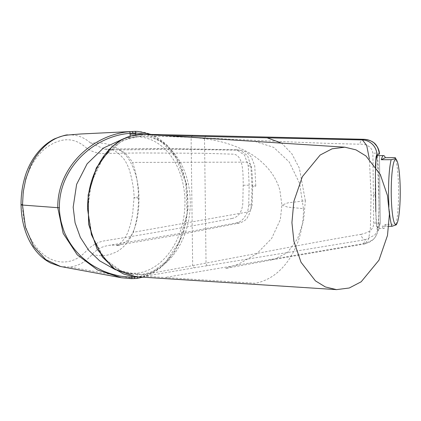 <?xml version="1.0" encoding="UTF-8"?>
<svg xmlns="http://www.w3.org/2000/svg" width="421" height="421" viewBox="0 0 421 421"><rect width="100%" height="100%" fill="white"/><g stroke="black" fill="none" stroke-linecap="round" stroke-linejoin="round"><path stroke-width="0.32" stroke-dasharray="2.1 1.58" d="M88.268 209.3A69.128 50.925 93.6 0 0 131.931 274.139A69.128 50.925 93.6 0 0 190.276 201.617A69.128 50.925 93.6 0 0 140.651 136.393A69.128 50.925 93.6 0 0 88.268 209.3M99.656 260.831L114.828 269.287L131.794 273.245L137.488 273.197A68.444 50.42 93.6 0 0 184.956 201.349A68.444 50.42 93.6 0 0 135.825 136.778L135.799 134.788M364.981 243.875L273.929 259.499L287.496 252.616L297.605 238.686L303.557 220.667L305.357 200.775L287.964 202.838L281.917 205.069L287.49 207.064L303.446 208.663C303.599 217.183 302.446 226.082 299.994 235.36C298.179 242.522 294.816 250.111 289.906 258.126C280.76 272.124 269.23 280.512 255.31 283.286L164.874 277.502L363.67 243.622L364.981 243.875L368.607 238.975L370.38 228.35L371.069 195.281L369.406 159.127M135.725 276.718L144.903 276.218L194.186 267.814A2781.768 324.544 176.2 0 1 207.774 265.619L365.307 239.707A6.068 3.994 80.3 0 1 360.965 234.344C339 238.028 313.313 242.675 283.917 248.279L192.671 265.614L194.186 267.814M375.8 211.663L376.584 223.961L377.532 228.429L383.805 228.414A36.416 5.026 -90.1 0 0 386.12 224.277L395.972 224.251L396.224 224.856M395.972 224.251A36.416 5.026 89.9 0 0 397.75 172.321A36.416 5.026 89.9 0 0 395.161 157.654M377.532 228.429L378.379 223.377L378.958 209.553L378.574 172.368L377.784 160.054L376.895 155.602M388.915 205.19A36.416 5.026 89.9 0 0 389.336 211.089M137.488 273.197L137.525 276.255L131.836 276.308L131.794 273.245M130.121 136.136L130.136 137.32L135.825 136.778M232.118 218.457C189.182 226.656 146.913 234.06 105.313 240.686C97.872 241.801 91.257 245.517 85.468 251.842C79.774 257.705 73.428 261.031 66.423 261.809C43.989 264.572 22.255 238.023 22.618 204.559C22.908 180.493 30.196 161.985 44.473 149.029C59.75 137.267 73.496 136.714 85.716 147.376C91.92 152.413 100.114 154.407 110.291 153.355L140.703 152.944L202.717 153.276L233.539 154.181C243.275 155.302 243.096 172.368 243.206 185.229L242.759 204.248C241.754 212.4 238.207 217.136 232.118 218.457M243.206 185.229L249.169 185.203L248.711 204.738C248.001 211.305 247.516 212.963 243.933 218.015C241.649 220.909 238.996 222.567 235.986 222.993L177.773 233.787L109.118 245.343C105.161 246.032 102.108 246.985 99.961 248.216C99.261 248.343 93.604 252.216 91.889 254.805L91.704 255C87.905 259.047 84.505 261.815 81.495 263.314C79.89 264.488 72.391 267.172 69.907 267.03L60.724 266.551M22.497 205.053C20.576 204.911 20.613 204.743 22.618 204.559M249.169 185.203L248.232 165.816L244.533 155.06L236.528 149.797L170 148.592L104.519 149.113L90.336 142.845C83.679 137.046 76.333 134.425 68.297 134.994L68.013 135.02M134.246 278.644L69.907 267.03M91.889 254.805L98.288 255.447C103.629 256.431 110.049 255.063 117.548 251.326C124.095 247.074 128.852 241.596 131.831 234.881C135.951 225.577 136.688 221.662 137.993 213.831L138.793 205.901L138.977 198.391C138.919 185.203 136.246 173.41 130.952 163.022C124.563 149.792 109.897 142.424 96.914 142.956L90.52 143.008M138.977 198.391L134.036 197.717L138.535 196.907C138.53 209.853 136.788 221.646 133.315 232.297L127.995 240.302L119.838 244.98L109.681 245.254M117.933 245.143L178.32 234.876L239.896 222.919L235.986 222.993M248.711 204.738L251.337 205.001C251.158 209.29 249.995 213.173 247.853 216.657C246.927 219.23 244.275 221.32 239.896 222.919M251.337 205.001C251.821 197.27 252 190.75 251.89 185.435L255.81 186.087L252.695 186.624L252.1 204.927C251.305 209.395 249.7 211.779 247.29 212.079L133.315 232.297M138.535 196.907C138.125 183.514 136.099 172.021 132.462 162.422C127.174 153.875 121.943 149.708 116.77 149.913L108.507 149.16M235.092 149.723L239.007 150.176L177.504 149.323L116.77 149.913M248.232 165.816L250.863 166.011L247.622 155.781L240.47 150.276L239.007 150.176M250.863 166.011L251.89 185.435M252.695 186.624C252.568 179.646 252.221 173.584 251.653 168.437C251.027 164.579 249.369 162.485 246.68 162.138L132.462 162.422M130.136 137.32L123.827 138.641M383.805 228.414A36.416 5.026 -90.1 0 1 382.115 226.319L388.862 226.303M386.12 224.277L382.115 226.319M377.369 155.602L379.068 207.763C378.911 217.562 378.584 224.256 378.084 227.856L377.832 229.156C377.227 230.94 376.663 228.556 376.137 222.014L375.164 194.655L375.411 166.332M192.571 135.346L191.102 137.372L192.671 265.614L143.782 274.65L123.806 272.776L104.771 259.083L91.978 235.686L87.731 209.342L91.325 182.404L103.524 157.122L122.19 140.593L142.082 135.709L191.102 137.372L282.612 141.593C312.087 142.898 337.837 143.761 359.866 144.187C363.249 144.166 365.944 144.735 367.959 145.898C370.685 147.203 372.327 149.702 372.885 153.397L373.732 222.988C373.685 230.176 368.159 232.66 360.965 234.344M363.849 139.298A6.068 4.052 -88.7 0 0 359.866 144.187M379.432 153.981A3.947 0.958 -1.2 0 0 377.105 153.16A3.947 0.958 -1.2 0 0 372.885 153.397M377.832 229.156A15.172 15.045 22.6 0 1 376.69 234.423A15.172 15.045 22.6 0 1 376.684 234.434A15.172 15.045 22.6 0 1 363.67 243.622L365.307 239.707L374.669 235.134L379 228.871L380.263 222.63A3.947 0.421 -0.2 0 1 380.268 222.651L380.268 222.651A3.947 0.421 -0.2 0 1 377.958 223.041A3.947 0.421 -0.2 0 1 373.732 222.988M376.69 234.423L379.005 228.861L380.268 222.651L379.463 155.596L380.263 222.63L378.084 227.856M191.75 137.283C193.123 137.346 204.774 138.456 211.558 139.819C224.188 141.924 236.134 145.945 247.38 151.876C255.489 156.307 262.536 162.027 268.514 169.031C273.818 175.304 277.597 182.346 279.854 190.15L281.917 205.069L280.312 219.678L271.603 238.533L256.668 253.821L238.649 264.072L225.351 268.477L273.929 259.494L268.635 259.82M305.357 200.775L299.363 168.184L291.795 153.691L281.581 143.124M303.446 208.663L299.615 183.398L289.243 162.022L273.718 147.382L254.968 141.414M143.782 274.65A1.516 1.01 -99.8 0 0 144.903 276.218L164.874 277.502M146.913 134.341L161.564 141.582L175.878 157.512L185.766 182.777L187.171 213.273L179.499 241.391L166.206 261.441L151.618 272.555L138.425 276.892M68.297 134.994L74.738 134.446M136.372 131.378A73.786 54.356 -86.4 0 1 187.819 202.101A73.786 54.356 -86.4 0 1 136.52 278.455A1.516 1.016 -97.5 0 0 136.578 278.46M137.535 276.834L137.525 276.255M206.101 135.662L204.511 137.956L206.043 263.136A2.437 1.552 -99.4 0 0 207.774 265.619M142.082 135.709A1.516 1.026 91.2 0 1 143.14 134.257M375.164 194.655A15.172 1.047 179.3 0 1 371.069 195.281M131.931 274.139L115.517 269.787M142.872 277.176L159.933 268.245L174.068 252.5L183.803 231.666L188.113 207.985L186.55 183.988L179.272 162.253L167.026 145.113L151.086 134.431M236.544 149.808L161.164 148.545L104.424 149.102M104.519 149.113L111.833 149.881C115.17 150.36 119.432 153.712 124.616 159.938C127.484 164.722 129.358 169.095 130.242 173.068L131.431 177.599C133.294 186.366 134.162 193.071 134.036 197.717L132.578 214.747L130.331 224.888L127.668 232.924L124.921 237.939C120.459 244.454 115.391 246.248 116.491 245.643L119.838 244.98M236.528 149.802L240.47 150.271M240.438 150.271L243.106 150.765L246.669 152.291L251.326 157.001L254.737 165.858L255.81 186.087M140.651 136.393L125.084 138.325M135.704 276.713L131.247 276.165M376.684 234.434L375.106 237.349L373.301 239.538L365.007 243.864"/><path stroke-width="0.63" d="M123.827 138.641L103.471 147.992L87.115 163.832L76.617 184.361L73.17 207.237L75.08 222.777L80.337 237.381L88.689 250.316L99.656 260.831L115.517 269.787M291.927 222.62L293.89 241.275L301.004 262.22L315.429 280.87L325.375 286.959L336.526 289.627L349.272 287.996L361.192 281.775L378.968 260.173L387.494 235.439L389.42 214.189L387.457 195.539L380.337 174.594L365.912 155.944L355.971 149.855L344.82 147.187L332.074 148.818L320.155 155.033L302.378 176.641L293.853 201.375L291.927 222.62M192.492 135.341L143.172 134.262C122.732 134.167 109.813 147.976 103.766 156.138C92.688 172.273 87.305 190.055 87.631 209.49L91.415 234.655L102.408 257.02L115.165 269.451L135.704 276.713L336.526 289.627M391.988 209.574A32.622 4.505 89.9 0 0 396.903 223.625A32.622 4.505 89.9 0 0 399.482 174.362A32.622 4.505 89.9 0 0 396.74 160.306A32.622 4.505 89.9 0 0 392.025 172.957A32.622 4.505 89.9 0 0 391.988 209.574M389.336 211.089A36.416 5.026 89.9 0 0 389.383 211.631A36.416 5.026 89.9 0 0 391.972 226.293L396.224 224.856L396.903 223.625M388.915 205.19A36.416 5.026 89.9 0 1 391.156 159.696L381.305 159.722A36.416 5.026 -90.1 0 1 383.62 155.586L376.895 155.602L375.99 160.675L375.416 174.505L375.8 211.663M383.62 155.586A36.416 5.026 -90.1 0 1 385.304 157.68L381.305 159.722M391.156 159.696C394.793 159.006 396.129 158.328 395.161 157.654L385.304 157.68M132.305 276.344L131.831 276.271M130.121 136.136L130.1 134.257L135.788 133.72L135.799 134.788M60.724 266.551L45.752 259.625L33.554 246.132L25.465 227.214L22.497 205.053C20.576 204.911 20.613 204.743 22.618 204.559M80.543 133.994L134.72 131.373L80.543 133.994L67.976 135.02C67.044 134.483 62.513 135.778 54.377 138.909C38.679 146.94 28.47 163.332 24.376 179.036C22.081 187.387 20.976 195.986 21.05 204.827L21.05 204.827C21.329 220.015 24.834 233.292 31.554 244.659C36.732 253.084 43.184 259.252 50.909 263.167L60.429 266.493M68.297 134.994C56.125 136.115 45.342 143.293 35.938 156.544C33.743 159.822 31.801 163.311 30.102 167.005L25.807 178.92L23.255 191.797L22.497 205.053L57.772 207.69L63.182 233.413L77.238 254.821L97.593 270.014L121.369 277.739L131.347 278.665A1.516 0.458 -88.3 0 0 131.847 277.244C124.021 276.692 119.501 276.165 118.275 275.666C113.723 274.697 109.386 273.403 105.276 271.787C103.434 271.345 94.341 266.604 93.152 265.672C90.226 263.978 86.573 261.209 82.19 257.378C75.28 251.132 69.802 243.733 65.755 235.181C64.671 233.46 63.129 229.013 61.14 221.841C59.924 215.989 59.345 211.284 59.398 207.716L57.772 207.69C57.14 167.374 92.667 134.441 129.51 131.715L132.252 131.489L133.083 133.083L130.089 133.32A1.516 0.447 -95.6 0 0 129.51 131.715M136.52 278.455L131.305 278.66L121.443 277.755M134.646 131.378L134.72 131.373A73.786 54.356 -86.4 0 1 136.372 131.378M131.836 276.308L131.847 277.244L137.535 276.834M151.086 134.431L138.099 131.447L134.725 131.373A1.516 1.026 88.9 0 1 134.725 131.373A1.516 1.026 88.9 0 1 134.778 131.378A1.516 1.026 88.9 0 1 135.778 132.957L133.083 133.083M388.862 226.303L391.972 226.293M396.74 160.306L395.161 157.654M375.411 166.332L376.069 156.891L376.916 154.249L377.369 155.602M377.195 154.854L379.426 154.028A3.947 0.958 -1.2 0 0 379.432 153.981L379.426 154.028C377.579 143.424 373.101 140.577 364.076 139.304L192.571 135.346M376.916 154.249A15.172 15.151 -110.3 0 0 362.407 139.925L364.076 139.304A6.068 4.052 -88.7 0 0 363.965 139.298L363.965 139.298A6.068 4.052 -88.7 0 0 363.849 139.298M379.432 153.981L379.432 153.981C379.595 152.239 378.926 149.908 377.427 146.997C374.811 143.635 373.322 142.04 372.969 142.214C370.522 140.44 367.522 139.467 363.965 139.298L206.101 135.662M369.406 159.127L366.659 145.356L362.407 139.925L163.143 135.546L255.094 141.419L191.776 137.288M281.581 143.124L267.146 137.83M136.578 278.46A1.516 1.016 -97.5 0 0 136.709 278.455L136.709 278.455A1.516 1.016 -97.5 0 0 137.535 277.018L138.425 276.892M135.788 133.72L135.778 132.957L146.913 134.341M131.305 278.66A1.516 0.458 -88.3 0 0 131.347 278.665L136.709 278.455L142.872 277.176M134.846 277.228L134.146 278.66M59.398 207.716C58.777 168.258 93.794 135.999 130.089 133.32L130.1 134.257M206.185 135.667L143.14 134.257A1.516 1.026 91.2 0 1 143.172 134.262L163.143 135.546M60.424 266.488L121.369 277.739M131.247 276.165L123.616 274.003L112.554 267.677L97.135 249.195L88.594 224.214L88.157 194.986L96.309 167.916L111.523 147.129L121.737 139.725L130.515 136.015L143.14 134.257M255.094 141.419L344.82 147.187"/></g></svg>
